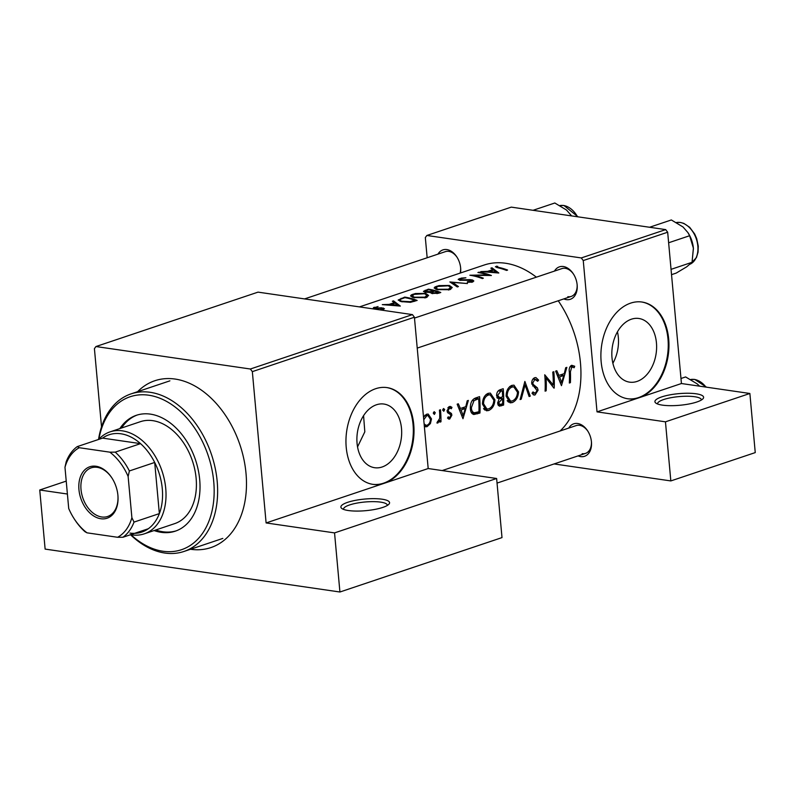 <?xml version="1.0" encoding="UTF-8"?>
<svg xmlns="http://www.w3.org/2000/svg" width="795" height="795" viewBox="0 0 795 795"><rect width="100%" height="100%" fill="white"/><g stroke="black" fill="none" stroke-linecap="round" stroke-linejoin="round"><path stroke-width="1.19" d="M662.374 405.132A24.446 5.833 174.8 0 1 655.786 403.035A24.446 5.833 174.8 0 1 666.796 395.503A24.446 5.833 174.8 0 1 696.142 393.793A24.446 5.833 174.8 0 1 702.989 398.742A24.446 5.833 174.8 0 1 686.194 404.476A24.446 5.833 174.8 0 1 662.374 405.132M701.389 400.004A22.002 5.247 -5.2 0 0 701.379 399.835A22.002 5.247 -5.2 0 0 694.661 396.725A22.002 5.247 -5.2 0 0 670.672 397.758A22.002 5.247 -5.2 0 0 657.564 403.82A22.002 5.247 -5.2 0 0 657.584 403.989M348.339 510.529A24.446 5.833 174.8 0 1 341.761 508.442A24.446 5.833 174.8 0 1 352.761 500.91A24.446 5.833 174.8 0 1 382.107 499.2A24.446 5.833 174.8 0 1 388.954 504.149A24.446 5.833 174.8 0 1 372.169 509.883A24.446 5.833 174.8 0 1 348.339 510.529M387.354 505.411A22.002 5.247 -5.2 0 0 387.354 505.232A22.002 5.247 -5.2 0 0 380.636 502.132A22.002 5.247 -5.2 0 0 356.647 503.156A22.002 5.247 -5.2 0 0 343.529 509.227A22.002 5.247 -5.2 0 0 343.559 509.396M382.117 466.993A32.168 22.141 98.3 0 0 401.664 433.722A32.168 22.141 98.3 0 0 383.915 404.049A32.168 22.141 98.3 0 0 376.452 404.774A32.168 22.141 98.3 0 0 356.905 438.045A32.168 22.141 98.3 0 0 374.654 467.718A32.168 22.141 98.3 0 0 382.117 466.993M357.541 446.889L364.816 431.834L363.573 415.646M252.343 371.633L250.365 369.009L412.446 314.611L414.414 317.225L252.343 371.633L266.106 522.941L384.293 483.271A48.893 33.658 98.3 0 0 413.996 432.699A48.893 33.658 98.3 0 0 387.026 387.602A48.893 33.658 98.3 0 0 375.687 388.705A48.893 33.658 98.3 0 0 345.974 439.277A48.893 33.658 98.3 0 0 372.944 484.364A48.893 33.658 98.3 0 0 384.293 483.271L428.187 468.533L496.627 478.491L502.003 537.599L339.922 592.007L45.126 549.097L39.75 489.998L66.224 481.114M372.597 484.314A48.893 33.658 98.3 0 0 383.588 483.171A48.893 33.658 98.3 0 0 413.291 432.848A48.893 33.658 98.3 0 0 386.678 387.553M554.473 271.095A17.112 11.726 71.4 0 1 563.367 266.524A17.112 11.726 71.4 0 1 573.463 274.046A17.112 11.726 71.4 0 1 577.17 285.087A17.112 11.726 71.4 0 1 566.378 299.626A17.112 11.726 71.4 0 1 563.814 298.9M573.702 274.424A14.668 10.047 -108.6 0 0 565.265 268.322A14.668 10.047 -108.6 0 0 561.886 268.601L414.493 318.079L561.886 268.601M437.966 254.142A17.112 11.726 71.4 0 1 446.85 249.57A17.112 11.726 71.4 0 1 456.946 257.093A17.112 11.726 71.4 0 1 460.653 268.134A17.112 11.726 71.4 0 1 460.494 272.983M457.185 257.471A14.668 10.047 -108.6 0 0 448.748 251.369A14.668 10.047 -108.6 0 0 445.379 251.647L304.574 298.91L445.379 251.647M568.763 428.078A17.112 11.726 71.4 0 1 577.647 423.506A17.112 11.726 71.4 0 1 587.753 431.029A17.112 11.726 71.4 0 1 591.46 442.07A17.112 11.726 71.4 0 1 580.658 456.608A17.112 11.726 71.4 0 1 578.094 455.883M587.992 431.407A14.668 10.047 -108.6 0 0 579.555 425.305A14.668 10.047 -108.6 0 0 576.176 425.583L442.169 470.57M137.614 391.677A88.007 60.281 71.4 0 1 175.099 379.056A88.007 60.281 71.4 0 1 227.052 417.733A88.007 60.281 71.4 0 1 246.112 474.516A88.007 60.281 71.4 0 1 190.591 549.275A88.007 60.281 71.4 0 1 190.512 549.266M617.457 331.823A32.168 22.141 -81.7 0 1 612.875 363.255M637.053 381.421A32.168 22.141 98.3 0 0 656.6 348.15A32.168 22.141 98.3 0 0 638.852 318.477A32.168 22.141 98.3 0 0 631.389 319.202A32.168 22.141 98.3 0 0 611.842 352.473A32.168 22.141 98.3 0 0 629.59 382.147A32.168 22.141 98.3 0 0 637.053 381.421M667.671 232.22L583.252 260.561L581.284 257.938L665.693 229.606L667.671 232.22L681.434 383.528L639.23 397.699A48.893 33.658 98.3 0 0 668.933 347.127A48.893 33.658 98.3 0 0 641.962 302.03A48.893 33.658 98.3 0 0 630.624 303.134A48.893 33.658 98.3 0 0 600.911 353.705A48.893 33.658 98.3 0 0 627.881 398.792A48.893 33.658 98.3 0 0 639.23 397.699L597.025 411.87L665.455 421.827L670.831 480.925L554.095 463.942M627.533 398.742A48.893 33.658 98.3 0 0 638.524 397.599A48.893 33.658 98.3 0 0 668.227 347.276A48.893 33.658 98.3 0 0 641.615 301.981M565.692 367.737L564.261 373.63L558.905 375.429L556.788 370.728L555.635 371.116L561.459 385.664L566.855 367.35L565.692 367.737M535.234 393.237L532.988 391.935L532.004 393.257L534.011 395.055L535.045 394.946L538.086 390.176L537.45 387.91L533.266 384.442L532.759 382.961L534.886 379.394L537.668 381.272L538.613 380.099L535.929 377.575L534.737 377.695C532.759 378.579 531.756 380.447 531.696 383.299L537.023 390.603L535.234 393.237L532.203 392.978M532.908 379.106L535.591 379.324L533.028 378.947M530.245 396.149L524.879 381.441L520.099 399.557L521.232 399.17L525.078 384.969L529.112 396.526L530.245 396.149L528.943 395.96M494.897 399.825L490.346 393.098L488.16 393.326C484.483 395.105 482.585 398.683 482.476 404.069L486.451 410.776L488.637 410.518C492.503 408.739 494.589 405.182 494.897 399.825L493.804 399.666M479.941 413.032A92.896 63.63 -108.6 0 0 479.574 396.645L475.917 397.878C472.19 399.209 470.332 402.558 470.342 407.924C470.362 411.621 471.524 413.807 473.83 414.503L479.941 413.032L476.394 412.516M444.683 409.564L443.57 408.511L442.706 410.22L443.799 411.263L444.683 409.564L442.855 409.296M449.712 417.594L448.211 416.828L447.505 418.1L449.702 419.054L451.878 415.189L451.441 413.479L448.519 411.542L448.161 410.488L449.543 408.034L451.351 408.729L451.977 407.378L450.437 406.464L449.364 406.573L447.108 410.906L447.615 412.635L450.507 414.612L450.825 415.606L449.712 417.594L447.883 417.425M447.873 407.795L450.159 407.984L447.963 407.656M449.026 419.124L448.34 418.856M467.212 400.799L465.781 406.692L460.424 408.491L458.308 403.79L457.155 404.178L462.978 418.727L468.364 400.412L467.212 400.799M574.706 366.247L571.694 365.293C569.608 366.565 568.822 368.8 569.339 372A92.896 63.63 71.4 0 1 569.339 383.021L570.403 382.663A92.896 63.63 -108.6 0 0 570.413 371.802L571.784 367.012L574.179 367.727L574.706 366.247L570.899 365.69M569.975 366.743L572.569 366.982M440.977 421.777A92.896 63.63 -108.6 0 0 440.49 409.763L439.426 410.121A92.896 63.63 71.4 0 1 439.724 414.175L439.705 418.359L436.892 422.95L437.807 423.049L439.923 420.376A92.896 63.63 71.4 0 1 439.923 422.125L440.977 421.777L439.923 421.618M436.892 422.95L437.807 423.049L436.902 422.91M438.025 421.509L437.479 421.479M425.573 426.806L427.114 426.637L430.403 423.556L431.496 418.915L428.207 414.036L426.597 414.215L423.516 417.206M435.282 412.714L434.179 411.671L433.315 413.37L434.408 414.424L435.282 412.714L433.454 412.446M503.583 405.092A92.896 63.63 -108.6 0 0 503.215 388.715L500.015 389.788C497.809 390.603 496.666 392.591 496.587 395.741L499.002 399.17L497.64 403.105L499.359 406.166L503.583 405.092L497.74 404.248M518.529 391.885L513.977 385.158L511.791 385.396C508.114 387.165 506.216 390.752 506.107 396.139L510.082 402.846L512.268 402.588C516.144 400.809 518.231 397.242 518.529 391.885L517.446 391.726M554.185 388.109A92.896 63.63 -108.6 0 0 553.817 371.722L552.764 372.08A92.896 63.63 71.4 0 1 553.24 384.979L544.734 374.773A92.896 63.63 71.4 0 1 545.092 391.16L546.155 390.802A92.896 63.63 -108.6 0 0 546.066 377.943L553.877 388.069M560.087 430.989A92.896 63.63 -108.6 0 0 558.239 300.768M536.377 277.167A92.896 63.63 -108.6 0 0 505.58 263.254A92.896 63.63 -108.6 0 0 484.195 265.023L359.459 306.9M495.524 266.623L498.117 267.835A92.896 63.63 71.4 0 1 506.544 270.419L507.598 270.062A92.896 63.63 -108.6 0 0 499.31 267.508C497.352 267.249 496.835 266.862 497.759 266.335L495.394 266.891M497.233 267.637L497.759 266.335M498.813 273.013L491.996 267.806L490.843 268.193L492.989 269.535L487.633 271.334L480.786 271.572L498.813 273.013M491.39 275.507A92.896 63.63 -108.6 0 0 478.968 272.178L477.904 272.536A92.896 63.63 71.4 0 1 487.633 274.891L469.875 275.239A92.896 63.63 71.4 0 1 482.297 278.558L483.36 278.2A92.896 63.63 -108.6 0 0 473.562 275.328L491.39 275.507M458.467 279.065L459.56 280.238L471.564 280.377L471.415 281.519L467.5 281.728L467.311 282.314L472.588 282.056L473.83 280.993L472.578 279.999L470.014 279.621L460.633 279.89L460.861 278.727L465.89 277.773L461.368 278.091L458.208 279.542M460.683 280.397L459.818 279.433L459.898 280.297M471.564 280.377L471.485 282.314M467.45 283.547L449.871 281.947L457.294 286.955L458.437 286.568L452.564 282.374L467.45 283.547M449.334 285.445L438.989 285.604L434.994 286.945L434.149 288.009L436.962 289.628L449.821 289.698L452.246 287.532L449.334 285.445L449.394 286.2M430.393 292.779L430.334 292.153L431.615 293.415L438.472 293.266L440.778 292.49A92.896 63.63 -108.6 0 0 428.356 289.171L423.427 291.358L424.888 292.143L430.234 292.471M425.693 293.385L415.358 293.534L411.353 294.875L410.518 295.939L413.33 297.569L426.18 297.628L428.604 295.462L425.693 293.385L425.762 294.13M417.146 300.43A92.896 63.63 -108.6 0 0 404.725 297.101L398.156 300.033L401.048 301.593L410.558 302.319L417.146 300.43M400.332 306.075L393.515 300.868L392.352 301.255L394.509 302.587L389.153 304.386L382.296 304.634L400.332 306.075M373.61 307.546L374.435 308.5L382.345 308.38L382.445 309.116L380.06 309.812L384.452 308.758L381.57 307.774L375.449 308.142L375.528 307.367L378.052 306.572L373.312 307.933M375.498 308.629L375.528 307.367M382.345 308.38L382.504 309.692M665.693 229.606L511.284 207.127L426.865 235.469L425.325 237.576L427.163 257.759M414.414 317.225L428.187 468.533M665.455 421.827L749.874 393.485L755.25 452.594L670.831 480.925M583.252 260.561L597.025 411.87M581.284 257.938L426.865 235.469M749.874 393.485L681.434 383.528M567.849 296.694A14.668 10.047 -108.6 0 0 571.227 296.416A14.668 10.047 -108.6 0 0 577.13 284.65M460.076 273.122A14.668 10.047 -108.6 0 0 460.613 267.686M582.139 453.677A14.668 10.047 -108.6 0 0 585.508 453.398A14.668 10.047 -108.6 0 0 591.42 441.632M250.365 369.009L95.957 346.541L94.416 348.647L101.531 426.875M412.446 314.611L258.037 292.133L95.957 346.541M67.396 494.023L39.75 489.998M496.627 478.491L334.546 532.898L339.922 592.007M334.546 532.898L266.106 522.941M496.686 267.508L496.557 266.126M394.568 303.293L394.509 302.587M393.614 302.001L393.515 300.868M397.818 305.201L390.981 304.495L395.204 303.084L397.868 305.757M374.485 308.51L374.366 307.218M381.61 308.271L381.57 307.774M383.498 309.493L383.359 308.013M569.359 382.514L570.403 382.663M404.774 297.708L404.725 297.101M404.923 297.658A92.896 63.63 71.4 0 1 414.801 300.301L409.982 301.673L402.111 301.235C399.935 300.709 399.398 300.063 400.501 299.298L404.923 297.658M414.881 301.186L414.801 300.301M410.051 302.378L409.982 301.673M402.171 301.861L402.111 301.235M400.014 301.285L400.501 299.298M413.092 294.856L413.022 294.17M424.838 297.151L414.394 297.211L412.138 295.889L414.324 294.339L424.639 293.733L426.915 295.333L424.838 297.151L424.918 297.986M414.453 297.837L414.394 297.211M428.416 289.778L428.356 289.171M425.236 291.02L425.166 290.245M438.433 292.361L432.659 293.047L431.804 292.421L434.428 291.069A92.896 63.63 71.4 0 1 438.433 292.361L438.512 293.256M437.071 293.663L436.992 292.848M432.719 293.693L432.659 293.047M433.225 291.477L433.156 290.722L430.095 291.656L425.096 291.288L425.176 292.192M430.145 292.182L430.095 291.656M426.001 292.312L425.951 291.785C424.659 291.308 425.027 290.791 427.054 290.235L428.565 289.728A92.896 63.63 71.4 0 1 433.156 290.722M436.723 286.925L436.664 286.23M448.479 289.221L438.025 289.281L435.779 287.959L437.966 286.409L448.271 285.803L450.556 287.402L448.479 289.221L448.549 290.046M438.085 289.897L438.025 289.281M452.663 283.487L452.564 282.374M459.758 280.277L459.599 278.528M470.054 280.128L470.014 279.621M472.757 281.996L472.578 279.999M467.559 282.334L467.5 281.728M479.017 272.715L478.968 272.178M473.611 275.915L473.562 275.328M493.059 270.24L492.989 269.535M492.095 268.939L491.996 267.806M496.309 272.148L489.462 271.443L493.685 270.022L496.358 272.705M459.013 408.282L460.424 408.491M463.167 415.527L461.05 409.982L465.274 408.57L463.167 415.527L461.816 415.328M459.649 409.783L461.05 409.982M461.726 408.054L465.274 408.57M448.708 406.901L451.977 407.378M447.098 410.329L448.161 410.488M447.158 411.343L448.519 411.542M447.297 411.959L449.891 412.337M447.883 412.963L451.441 413.479M450.725 415.02L451.878 415.189M439.168 420.267L439.923 420.376M429.26 423.387L430.403 423.556M424.341 426.229L427.114 426.637M430.383 418.756L431.496 418.915M423.755 419.78L426.736 415.696L427.939 415.566L430.433 419.263C430.334 422.215 429.23 424.182 427.124 425.176L426.001 425.295L424.192 423.884M424.729 415.397L426.736 415.696M472.965 412.545L471.594 413.003M475.112 398.186L478.66 398.702A92.896 63.63 71.4 0 1 478.948 411.721L474.506 412.764L471.197 412.287M474.506 412.764C472.498 412.396 471.465 410.667 471.405 407.577L473.959 400.71L478.66 398.702M470.342 407.418L471.405 407.577M472.22 400.451L473.959 400.71M484.562 408.719L483.916 409.167M484.652 409.942L488.637 410.518M488.657 408.878L486.928 409.057L483.529 403.721C483.668 399.309 485.278 396.397 488.349 395.016L490.167 394.817L493.834 400.183C493.566 404.546 491.847 407.447 488.657 408.878M482.476 403.562L483.529 403.721M485.934 394.658L488.349 395.016M502.589 403.79L499.777 404.476L498.703 402.717L502.649 398.563A92.896 63.63 71.4 0 1 502.589 403.79M497.67 402.568L498.703 402.717M497.263 398.116L501.933 398.802M497.054 397.748L502.649 398.563M499.697 397.669L497.64 395.383L500.79 391.269L502.301 390.762A92.896 63.63 71.4 0 1 502.619 396.884L499.697 397.669L496.855 397.281M496.577 395.224L497.64 395.383M498.236 390.901L500.79 391.269M498.982 390.285L502.301 390.762M508.204 400.779L507.548 401.227M508.283 402.012L512.268 402.588M512.298 400.938L510.569 401.127L507.17 395.791C507.309 391.369 508.909 388.467 511.98 387.076L513.799 386.887L517.475 392.253C517.207 396.616 515.478 399.507 512.298 400.938M506.107 395.632L507.17 395.791M509.575 386.728L511.98 387.076M524.054 384.82L525.078 384.969M520.268 399.03L521.232 399.17M536.565 379.801L538.613 380.099M531.686 382.812L532.759 382.961M531.835 384.233L533.266 384.442M534.389 387.473L537.45 387.91M536.983 390.017L538.086 390.176M533.127 394.668L535.045 394.946M544.963 377.784L546.066 377.943M545.122 390.653L546.155 390.802M551.432 384.71L553.24 384.979M557.504 375.23L558.905 375.429M561.658 382.474L559.531 376.929L563.754 375.508L561.658 382.474L560.296 382.276M558.14 376.721L559.531 376.929M560.207 374.992L563.754 375.508M154.091 530.543A61.116 41.867 -108.6 0 0 175.278 531.169A61.116 41.867 -108.6 0 0 199.694 479.614A61.116 41.867 -108.6 0 0 136.382 415.288A61.116 41.867 -108.6 0 0 119.866 428.575M155.78 529.977A61.116 41.867 -108.6 0 0 176.112 530.871M130.946 534.727A80.673 55.262 -108.6 0 0 190.015 545.618A80.673 55.262 -108.6 0 0 213.736 481.661A80.673 55.262 -108.6 0 0 158.662 397.768A80.673 55.262 -108.6 0 0 98.888 439.198M98.53 439.476A83.117 56.932 71.4 0 1 131.076 393.873A83.117 56.932 71.4 0 1 217.184 481.343A83.117 56.932 71.4 0 1 183.963 551.462A83.117 56.932 71.4 0 1 130.499 534.717M98.669 439.426A53.782 36.838 71.4 0 1 110.018 431.884L140.407 421.678A53.782 36.838 71.4 0 1 196.127 478.282A53.782 36.838 71.4 0 1 174.632 523.647L144.243 533.852A53.782 36.838 71.4 0 1 131.861 534.876A53.782 36.838 71.4 0 1 130.638 534.677M137.237 415.02A61.116 41.867 -108.6 0 0 121.555 428.008M554.821 202.993L566.507 210.029L571.416 215.664L566.507 210.029L554.821 202.993L533.067 210.297L554.821 202.993M671.527 274.663L676.177 273.102L686.651 266.852L676.177 273.102L671.527 274.663M692.048 262.3L686.651 266.852L692.048 262.3L671.05 269.346L692.048 262.3L693.409 248.477A23.8 16.297 -108.6 0 0 693.379 248.159A23.8 16.297 -108.6 0 0 688.251 233.124L688.251 233.124A23.8 16.297 -108.6 0 1 693.379 248.159L693.409 248.477A23.8 16.297 -108.6 0 0 693.379 248.159L692.048 262.3M689.623 235.727L693.379 248.159L689.623 235.727L668.625 242.773L689.623 235.727L687.933 232.617L689.623 235.727M683.024 226.982L687.933 232.617L683.024 226.982L671.338 219.957L683.024 226.982M649.585 227.261L671.338 219.957L649.585 227.261M693.449 249.064A23.8 16.297 -108.6 0 0 693.409 248.477L693.409 248.477A23.8 16.297 -108.6 0 1 693.449 249.064M680.977 378.5L685.628 376.939L697.314 383.965L699.59 386.171M100.816 518.738A27.139 18.583 71.4 0 1 78.953 489.66A27.139 18.583 71.4 0 1 96.036 466.258A27.139 18.583 71.4 0 1 112.055 478.183A27.139 18.583 71.4 0 1 117.938 495.692A27.139 18.583 71.4 0 1 100.816 518.738M112.194 478.401A25.669 17.579 -108.6 0 0 97.179 467.331A25.669 17.579 -108.6 0 0 91.276 467.828A25.669 17.579 -108.6 0 0 81.647 493.635A25.669 17.579 -108.6 0 0 101.7 516.979A25.669 17.579 -108.6 0 0 107.603 516.492A25.669 17.579 -108.6 0 0 117.918 495.434M129.963 533.077A51.337 35.169 -108.6 0 0 148.297 528.745A51.337 35.169 -108.6 0 0 159.358 513.6A51.337 35.169 -108.6 0 0 154.697 462.452A51.337 35.169 -108.6 0 0 140.546 443.64A51.337 35.169 -108.6 0 0 120.92 433.782A51.337 35.169 -108.6 0 0 102.585 438.115L77.264 446.611L79.262 447.714A48.893 33.489 -108.6 0 0 64.971 467.291L68.718 508.512A48.893 33.489 -108.6 0 0 73.865 518.29A48.893 33.489 -108.6 0 0 87.003 532.829L117.6 537.281A48.893 33.489 -108.6 0 0 131.891 517.704L128.134 476.483A48.893 33.489 -108.6 0 0 109.849 452.166L79.262 447.714M110.018 431.884A53.782 36.838 71.4 0 1 122.4 430.85A53.782 36.838 71.4 0 1 164.416 479.773A53.782 36.838 71.4 0 1 144.243 533.852M109.849 452.166L115.225 452.136L140.546 443.64L102.585 438.115M131.891 517.704L134.027 522.096L159.358 513.6L154.697 462.452L129.376 470.958L128.134 476.483M148.297 528.745L122.967 537.251L117.6 537.281M87.003 532.829L85.005 531.726A51.337 35.169 71.4 0 1 74.332 519.016L73.865 518.29M64.971 467.291L66.204 461.766A51.337 35.169 71.4 0 1 77.264 446.611M115.225 452.136A51.337 35.169 71.4 0 1 129.376 470.958M134.027 522.096A51.337 35.169 71.4 0 1 122.967 537.251M499.359 268.134L499.31 267.508M569.329 371.653L570.413 371.802M401.117 299.009L401.058 298.334M414.046 301.464L413.966 300.58M432.53 291.755L432.45 290.95M471.683 412.973L477.557 413.827M474.108 398.692L477.308 399.15M498.217 405.43L501.277 405.867M532.65 385.923L535.482 386.34M577.518 216.767A22.002 15.075 -108.6 0 0 563.585 205.517A22.002 15.075 -108.6 0 0 559.958 205.567A22.002 15.075 -108.6 0 1 563.585 205.517A22.002 15.075 -108.6 0 1 577.518 216.767M680.103 222.471A22.002 15.075 -108.6 0 0 676.475 222.52A22.002 15.075 -108.6 0 1 680.103 222.471A22.002 15.075 -108.6 0 1 697.076 241.551A22.002 15.075 -108.6 0 1 690.249 264.109A22.002 15.075 -108.6 0 0 697.076 241.551A22.002 15.075 -108.6 0 0 680.103 222.471M705.96 387.095A22.002 15.075 -108.6 0 0 694.393 379.453A22.002 15.075 -108.6 0 0 690.766 379.503L694.731 379.424L706.536 387.185M382.872 308.758L382.952 309.623M374.882 307.824L374.952 308.579M412.138 295.889L412.257 297.241M426.915 295.333L427.094 297.26M431.804 292.421L431.904 293.504M435.779 287.959L435.899 289.31M450.556 287.402L450.735 289.33M472.21 280.883L472.319 282.136M426.001 425.295L424.232 425.037M427.939 415.566L424.997 415.139M486.928 409.057L483.519 408.56M490.167 394.817L486.401 394.27M499.777 404.476L497.73 404.178M510.569 401.127L507.16 400.63M513.799 386.887L510.032 386.34M131.076 393.873L169.901 380.835M183.963 551.462L222.799 538.424M578.064 216.846L563.933 205.478L559.948 205.557L563.933 205.478L578.064 216.846M571.227 296.416L417.226 348.101L571.227 296.416M676.466 222.511L680.441 222.441L683.829 223.385L689.663 227.291L694.681 233.988L696.698 238.609L698.268 246.132L698.06 252.184L696.45 257.57L690.239 264.129L696.45 257.57L698.06 252.184L698.268 246.132L696.698 238.609L694.681 233.988L689.663 227.291L683.829 223.385L680.441 222.441L676.466 222.511M497.044 483.092L585.508 453.398"/></g></svg>
